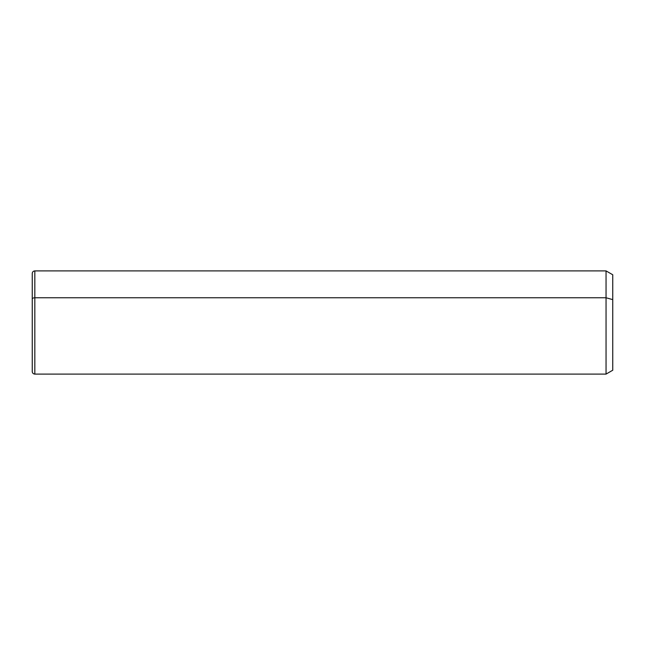 <?xml version="1.0" encoding="UTF-8"?>
<svg xmlns="http://www.w3.org/2000/svg" width="645" height="645" viewBox="0 0 645 645"><rect width="100%" height="100%" fill="white"/><g stroke="black" fill="none" stroke-linecap="round" stroke-linejoin="round"><path stroke-width="0.97" d="M606.05 297.764L612.75 299.619L612.75 370.23L606.05 374.1L606.05 270.9L606.05 374.1L34.83 374.1L34.83 297.764L606.05 297.764L34.83 297.764L34.83 270.9L34.83 297.764A2.58 1.234 180 0 0 32.25 298.998L32.25 273.48C32.403 271.916 33.266 271.053 34.83 270.9L606.05 270.9L612.75 274.77L612.75 299.619L606.05 297.764M612.75 345.381L612.75 299.619M32.25 371.52L32.25 298.998A2.58 1.234 0 0 1 34.83 297.764L34.83 374.1C33.266 373.947 32.403 373.084 32.25 371.52"/></g></svg>
